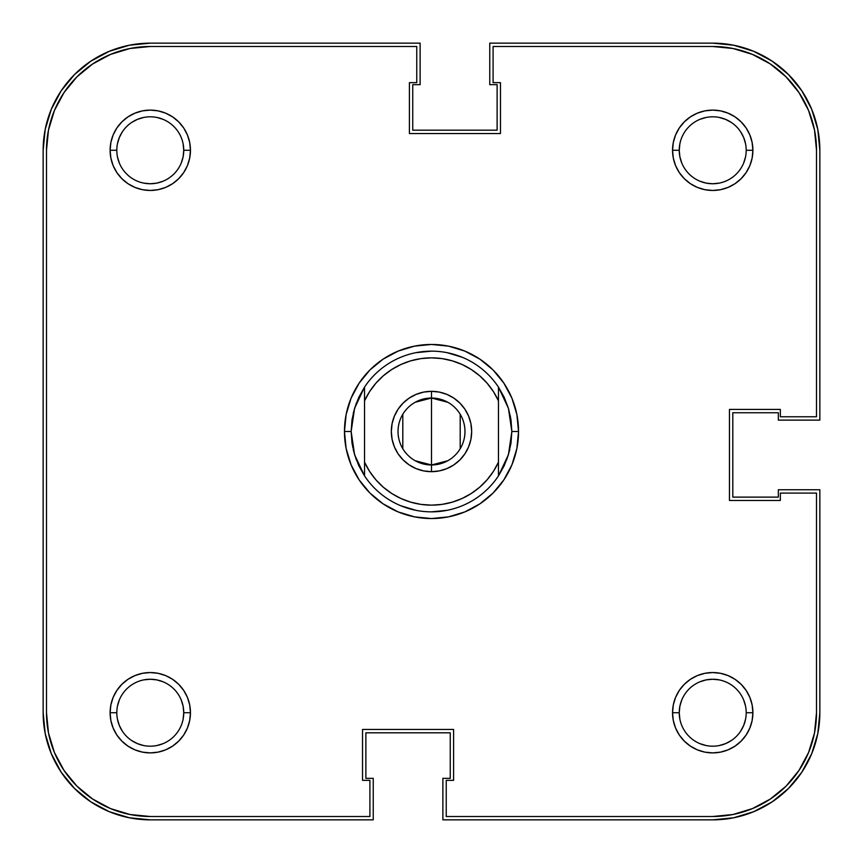 <?xml version="1.0" encoding="UTF-8"?>
<svg xmlns="http://www.w3.org/2000/svg" width="863" height="863" viewBox="0 0 863 863"><rect width="100%" height="100%" fill="white"/><g stroke="black" fill="none" stroke-linecap="round" stroke-linejoin="round"><path stroke-width="1.29" d="M699.904 181.208L706.193 183.118L712.719 183.754L719.246 183.118M743.647 163.096L745.556 156.807L743.647 163.096M746.193 150.313L752.892 150.281A40.173 40.173 0 0 1 712.719 190.453A40.173 40.173 0 0 1 672.547 150.281L679.246 150.281A33.474 33.474 0 0 0 712.719 183.754A33.474 33.474 0 0 0 746.193 150.281A33.474 33.474 0 0 1 712.719 183.754A33.474 33.474 0 0 1 679.246 150.281A33.474 33.474 0 0 1 712.719 116.807A33.474 33.474 0 0 1 746.193 150.281L746.193 150.313M745.556 143.754L743.647 137.465L745.556 143.754M731.317 122.449L725.535 119.353L719.246 117.444L725.535 119.353L731.317 122.449M706.193 117.444L699.904 119.353L706.193 117.444M679.882 143.754L679.246 150.281L672.547 150.281L673.313 158.123L675.6 165.653L679.31 172.6L684.316 178.684L690.4 183.69L697.347 187.4L704.877 189.687L712.719 190.453L720.562 189.687L728.092 187.4L735.039 183.69L741.123 178.684L746.117 172.6L749.839 165.653L752.126 158.123L752.892 150.281L752.126 142.438L749.839 134.908L746.117 127.961L741.123 121.877L735.039 116.883L728.092 113.161L720.562 110.874L712.719 110.108L704.877 110.874L697.347 113.161L690.4 116.883L684.316 121.877L679.31 127.961L675.6 134.908L673.313 142.438L672.547 150.281A40.173 40.173 0 0 1 712.719 110.108A40.173 40.173 0 0 1 752.892 150.281L746.193 150.281A33.474 33.474 0 0 0 712.719 116.807A33.474 33.474 0 0 0 679.246 150.281L679.882 156.807L681.792 163.096M116.807 150.281L116.807 150.281A33.474 33.474 0 0 0 150.281 183.754A33.474 33.474 0 0 0 183.754 150.281L190.453 150.281A40.173 40.173 0 0 1 150.281 190.453A40.173 40.173 0 0 1 110.108 150.281L116.807 150.248A33.474 33.474 0 0 1 150.281 116.807A33.474 33.474 0 0 1 183.754 150.281A33.474 33.474 0 0 1 150.281 183.754A33.474 33.474 0 0 1 116.807 150.281L110.108 150.281L110.874 158.123L113.161 165.653L116.883 172.6L121.877 178.684L127.961 183.69L134.908 187.4L142.438 189.687L150.281 190.453L158.123 189.687L165.653 187.4L172.6 183.69L178.684 178.684L183.69 172.6L187.4 165.653L189.687 158.123L190.453 150.281L189.687 142.438L187.4 134.908L183.69 127.961L178.684 121.877L172.6 116.883L165.653 113.161L158.123 110.874L150.281 110.108L142.438 110.874L134.908 113.161L127.961 116.883L121.877 121.877L116.883 127.961L113.161 134.908L110.874 142.438L110.108 150.281A40.173 40.173 0 0 1 150.281 110.108A40.173 40.173 0 0 1 190.453 150.281L183.754 150.281A33.474 33.474 0 0 0 150.281 116.807A33.474 33.474 0 0 0 116.807 150.281M117.444 156.807L119.353 163.096L117.444 156.807M143.754 183.118L150.281 183.754L156.807 183.118L163.096 181.208M181.208 163.096L183.118 156.807L183.754 150.281L183.118 143.754M163.096 119.353L156.807 117.444L163.096 119.353M143.754 117.444L137.465 119.353L143.754 117.444M122.449 131.683L119.353 137.465L117.444 143.754L119.353 137.465L122.449 131.683M116.807 712.719L116.807 712.752A33.474 33.474 0 0 0 150.281 746.193A33.474 33.474 0 0 0 183.754 712.719L190.453 712.719A40.173 40.173 0 0 1 150.281 752.892A40.173 40.173 0 0 1 110.108 712.719L116.807 712.719A33.474 33.474 0 0 1 150.281 679.246A33.474 33.474 0 0 1 183.754 712.719A33.474 33.474 0 0 1 150.281 746.193A33.474 33.474 0 0 1 116.807 712.719L110.108 712.719L110.874 720.562L113.161 728.092L116.883 735.039L121.877 741.123L127.961 746.117L134.908 749.839L142.438 752.126L150.281 752.892L158.123 752.126L165.653 749.839L172.6 746.117L178.684 741.123L183.69 735.039L187.4 728.092L189.687 720.562L190.453 712.719L189.687 704.877L187.4 697.347L183.69 690.4L178.684 684.316L172.6 679.31L165.653 675.6L158.123 673.313L150.281 672.547L142.438 673.313L134.908 675.6L127.961 679.31L121.877 684.316L116.883 690.4L113.161 697.347L110.874 704.877L110.108 712.719A40.173 40.173 0 0 1 150.281 672.547A40.173 40.173 0 0 1 190.453 712.719L183.754 712.719A33.474 33.474 0 0 0 150.281 679.246A33.474 33.474 0 0 0 116.807 712.719M117.444 719.246L119.353 725.535L117.444 719.246M131.683 740.551L137.465 743.647L143.754 745.556L137.465 743.647L131.683 740.551M156.807 745.556L163.096 743.647L156.807 745.556M183.118 719.246L183.754 712.719L183.118 706.193L181.208 699.904M163.096 681.792L156.807 679.882L150.281 679.246L143.754 679.882M119.353 699.904L117.444 706.193L119.353 699.904M699.904 743.647L706.193 745.556L699.904 743.647M719.246 745.556L725.535 743.647L719.246 745.556M740.551 731.317L743.647 725.535L745.556 719.246L743.647 725.535L740.551 731.317M746.193 712.752L752.892 712.719A40.173 40.173 0 0 1 712.719 752.892A40.173 40.173 0 0 1 672.547 712.719L679.246 712.719A33.474 33.474 0 0 0 712.719 746.193A33.474 33.474 0 0 0 746.193 712.719A33.474 33.474 0 0 1 712.719 746.193A33.474 33.474 0 0 1 679.246 712.719A33.474 33.474 0 0 1 712.719 679.246A33.474 33.474 0 0 1 746.193 712.719L746.193 712.752A33.474 33.474 0 0 0 712.719 679.246A33.474 33.474 0 0 0 679.246 712.719L672.547 712.719L673.313 720.562L675.6 728.092L679.31 735.039L684.316 741.123L690.4 746.117L697.347 749.839L704.877 752.126L712.719 752.892L720.562 752.126L728.092 749.839L735.039 746.117L741.123 741.123L746.117 735.039L749.839 728.092L752.126 720.562L752.892 712.719L752.126 704.877L749.839 697.347L746.117 690.4L741.123 684.316L735.039 679.31L728.092 675.6L720.562 673.313L712.719 672.547L704.877 673.313L697.347 675.6L690.4 679.31L684.316 684.316L679.31 690.4L675.6 697.347L673.313 704.877L672.547 712.719A40.173 40.173 0 0 1 712.719 672.547A40.173 40.173 0 0 1 752.892 712.719L746.193 712.719M745.556 706.193L743.647 699.904L745.556 706.193M719.246 679.882L712.719 679.246L706.193 679.882L699.904 681.792M681.792 699.904L679.882 706.193L679.246 712.719L679.882 719.246M43.15 712.719L43.15 150.281A107.131 107.131 0 0 1 150.281 43.15L129.385 45.21L109.288 51.305L90.766 61.208L74.531 74.531L61.208 90.766L51.305 109.288L45.21 129.385L43.15 150.281L43.15 712.719L45.21 733.615L51.305 753.712L61.208 772.234L74.531 788.469L90.766 801.792L109.288 811.695L129.385 817.79L150.281 819.85A107.131 107.131 0 0 1 43.15 712.719L45.21 733.615L51.305 753.712L61.208 772.234L74.531 788.469L90.766 801.792L109.288 811.695L129.385 817.79M150.281 819.85L373.248 819.85L373.248 778.34L365.88 778.34L365.88 732.806L450.249 732.806L365.88 732.806L365.88 778.34L373.248 778.34L373.248 819.85L150.281 819.85M450.249 778.34L450.249 732.806L450.249 778.34L442.881 778.34L450.249 778.34M712.719 819.85L442.881 819.85L442.881 778.34L442.881 819.85L712.719 819.85L733.615 817.79L753.712 811.695L772.234 801.792L788.469 788.469L801.792 772.234L811.695 753.712L817.79 733.615L819.85 712.719A107.131 107.131 0 0 1 712.719 819.85L733.615 817.79L753.712 811.695L772.234 801.792L788.469 788.469L801.792 772.234L811.695 753.712L817.79 733.615M819.85 489.753L819.85 712.719L819.85 489.753L778.34 489.753L778.34 497.12L732.806 497.12L732.806 412.751L732.806 497.12L778.34 497.12L778.34 489.753L819.85 489.753M778.34 412.751L732.806 412.751L778.34 412.751L778.34 420.119L778.34 412.751M819.85 420.119L778.34 420.119L819.85 420.119L819.85 150.281L819.85 420.119M712.719 43.15A107.131 107.131 0 0 1 819.85 150.281L817.79 129.385L811.695 109.288L801.792 90.766L788.469 74.531L772.234 61.208L753.712 51.305L733.615 45.21L712.719 43.15L489.753 43.15L712.719 43.15M489.753 43.15L489.753 84.66L497.12 84.66L497.12 130.194L412.751 130.194L497.12 130.194L497.12 84.66L489.753 84.66L489.753 43.15M412.751 84.66L412.751 130.194L412.751 84.66L420.119 84.66L412.751 84.66M420.119 43.15L420.119 84.66L420.119 43.15L150.281 43.15L420.119 43.15M819.85 150.281L817.79 129.385L811.695 109.288L801.792 90.766L788.469 74.531L772.234 61.208L753.712 51.305L733.615 45.21M150.281 43.15L129.385 45.21L109.288 51.305L90.766 61.208L74.531 74.531L61.208 90.766L51.305 109.288L45.21 129.385M351.155 431.5A80.345 80.345 0 0 0 351.155 431.511A80.345 80.345 0 0 1 351.155 431.489L344.456 431.5L351.155 431.5L354.574 408.307A80.345 80.345 0 0 1 354.574 408.296A80.345 80.345 0 0 0 354.574 408.307L364.542 387.088A80.345 80.345 0 0 1 498.458 387.088L508.426 408.307A80.345 80.345 0 0 1 508.426 408.307A80.345 80.345 0 0 0 508.426 408.296L511.845 431.5L518.544 431.5A87.044 87.044 0 0 1 431.5 518.544A87.044 87.044 0 0 1 344.456 431.5L346.128 448.48L351.079 464.812L359.127 479.86L369.947 493.053L383.14 503.873L398.188 511.921L414.52 516.872L431.5 518.544L448.48 516.872L464.812 511.921L479.86 503.873L493.053 493.053L503.873 479.86L511.921 464.812L516.872 448.48L518.544 431.5L516.872 414.52L511.921 398.188L503.873 383.14L493.053 369.947L479.86 359.127L464.812 351.079L448.48 346.128L431.5 344.456L414.52 346.128L398.188 351.079L383.14 359.127L369.947 369.947L359.127 383.14L351.079 398.188L346.128 414.52L344.456 431.5A87.044 87.044 0 0 1 431.5 344.456A87.044 87.044 0 0 1 518.544 431.5L511.845 431.5A80.345 80.345 0 0 1 511.845 431.511A80.345 80.345 0 0 0 511.845 431.489L508.426 454.693A80.345 80.345 0 0 0 508.426 454.693A80.345 80.345 0 0 1 508.426 454.704L498.458 475.912A80.345 80.345 0 0 1 364.542 475.912L354.574 454.693A80.345 80.345 0 0 0 354.574 454.704A80.345 80.345 0 0 1 354.574 454.693L351.155 431.5L352.007 443.226A80.345 80.345 0 0 0 352.018 443.237A80.345 80.345 0 0 1 352.007 443.215L354.574 454.693L358.781 465.675A80.345 80.345 0 0 1 358.771 465.653A80.345 80.345 0 0 0 358.792 465.686L364.542 475.912L364.542 400.82L369.58 391.608L375.88 383.215L383.312 375.793L391.716 369.515L400.939 364.488L410.777 360.82L421.025 358.598L431.5 357.843L441.975 358.598L452.223 360.82L462.061 364.488L471.284 369.515L479.688 375.793L487.12 383.215L493.42 391.608L498.458 400.82L498.458 462.18L493.42 471.392L487.12 479.785L479.688 487.207L471.284 493.485L462.061 498.512L452.223 502.18L441.975 504.402L431.5 505.157L421.025 504.402L410.777 502.18L400.939 498.512L391.716 493.485L383.312 487.207L375.88 479.785L369.58 471.392L364.542 462.18L364.542 387.088L358.781 397.325A80.345 80.345 0 0 0 358.771 397.347A80.345 80.345 0 0 1 358.792 397.314L354.574 408.307L352.007 419.774A80.345 80.345 0 0 1 352.018 419.763A80.345 80.345 0 0 0 352.007 419.785L351.155 431.5L352.697 447.174M504.208 465.686A80.345 80.345 0 0 0 504.229 465.653A80.345 80.345 0 0 1 504.208 465.686L498.458 475.912L498.458 387.088L504.219 397.325A80.345 80.345 0 0 1 504.229 397.347A80.345 80.345 0 0 0 504.208 397.314L508.426 408.307L510.993 419.774A80.345 80.345 0 0 0 510.982 419.763A80.345 80.345 0 0 1 510.993 419.785L511.845 431.5L510.993 443.226A80.345 80.345 0 0 1 510.982 443.237A80.345 80.345 0 0 0 510.993 443.215L508.426 454.693L504.219 465.675M752.439 54.401L732.967 48.49L752.439 54.401L770.379 63.991L786.107 76.893L799.009 92.621L808.599 110.561L814.51 130.033L816.506 150.281L816.506 416.764L780.346 416.764L780.346 409.407L729.462 409.407L729.462 500.464L780.346 500.464L780.346 493.097L816.506 493.097L816.506 712.719L814.51 732.967L808.599 752.439L814.51 732.967M808.599 752.439L799.009 770.379L786.107 786.107L770.379 799.009L752.439 808.599L732.967 814.51L712.719 816.506A103.787 103.787 0 0 0 816.506 712.719L816.506 493.097L780.346 493.097L780.346 500.464L729.462 500.464L729.462 409.407L780.346 409.407L780.346 416.764L816.506 416.764L816.506 150.281A103.787 103.787 0 0 0 712.719 46.494L493.097 46.494L712.719 46.494L732.967 48.49M110.561 808.599L92.621 799.009L76.893 786.107L63.991 770.379L54.401 752.439L48.49 732.967L46.494 712.719A103.787 103.787 0 0 0 150.281 816.506L369.903 816.506L369.903 780.346L362.536 780.346L362.536 729.462L453.593 729.462L453.593 780.346L446.236 780.346L446.236 816.506L712.719 816.506L446.236 816.506L446.236 780.346L453.593 780.346L453.593 729.462L362.536 729.462L362.536 780.346L369.903 780.346L369.903 816.506L150.281 816.506L130.033 814.51L110.561 808.599L130.033 814.51M509.753 449.72L506.689 459.817M447.174 510.303L431.5 511.845M415.826 510.303L400.756 505.729M353.247 413.28L356.311 403.183M415.826 352.697L431.5 351.155M447.174 352.697L462.244 357.271M510.303 415.826L511.845 431.5M54.401 110.561L48.49 130.033L54.401 110.561L63.991 92.621L76.893 76.893L92.621 63.991L110.561 54.401L130.033 48.49L150.281 46.494L416.764 46.494L416.764 82.654L409.407 82.654L409.407 133.538L500.464 133.538L500.464 82.654L493.097 82.654L493.097 46.494L493.097 82.654L500.464 82.654L500.464 133.538L409.407 133.538L409.407 82.654L416.764 82.654L416.764 46.494L150.281 46.494A103.787 103.787 0 0 0 46.494 150.281L48.49 130.033M122.449 731.317L119.353 725.535M731.317 740.551L725.535 743.647M740.551 131.683L743.647 137.465M131.683 122.449L137.465 119.353M46.494 712.719L46.494 150.281L46.494 712.719M415.168 402.277L431.5 398.026A33.474 33.474 0 0 0 398.026 431.5A33.474 33.474 0 0 0 431.5 464.974L431.5 471.673A40.173 40.173 0 0 1 391.327 431.5A40.173 40.173 0 0 1 431.5 391.327L431.5 464.974A33.474 33.474 0 0 1 398.026 431.5A33.474 33.474 0 0 1 431.5 398.026L447.832 402.277M447.832 460.723L431.5 464.974L415.168 460.723M402.805 448.738L402.805 414.262M446.872 468.62L439.343 470.907L431.5 471.673L439.343 470.907L446.872 468.62L453.819 464.909L459.903 459.903L464.909 453.819L468.62 446.872L470.907 439.343L471.673 431.5L470.907 423.657L468.62 416.128L464.909 409.181L459.903 403.097L453.819 398.091L446.872 394.38L439.343 392.093L431.5 391.327L423.657 392.093L416.128 394.38L409.181 398.091L403.097 403.097L398.091 409.181L394.38 416.128L392.093 423.657L391.327 431.5L392.093 439.343L394.38 446.872L398.091 453.819L403.097 459.903L409.181 464.909L416.128 468.62L423.657 470.907L431.5 471.673L423.657 470.907L416.128 468.62M416.128 394.38L423.657 392.093L431.5 391.327L439.343 392.093L446.872 394.38M464.909 409.181L468.62 416.128M470.907 423.657L471.673 431.5L470.907 439.343L468.62 446.872L464.909 453.819M398.091 453.819L394.38 446.872M392.093 439.343L391.327 431.5L392.093 423.657L394.38 416.128L398.091 409.181M353.247 449.72L356.311 459.817M431.5 431.5L431.5 398.026A33.474 33.474 0 0 1 464.974 431.5A33.474 33.474 0 0 1 431.5 464.974L431.5 431.5M460.195 414.262L460.195 448.738M498.458 475.912L498.458 462.18A73.657 73.657 0 0 1 364.542 462.18L364.542 475.912A80.345 80.345 0 0 0 498.458 475.912L498.469 475.901M431.5 398.026L431.5 391.327A40.173 40.173 0 0 1 471.673 431.5A40.173 40.173 0 0 1 431.5 471.673L431.5 464.974A33.474 33.474 0 0 0 464.974 431.5A33.474 33.474 0 0 0 431.5 398.026M364.542 400.82A73.657 73.657 0 0 1 498.458 400.82L498.458 387.088A80.345 80.345 0 0 0 364.542 387.088L364.542 400.82"/></g></svg>
